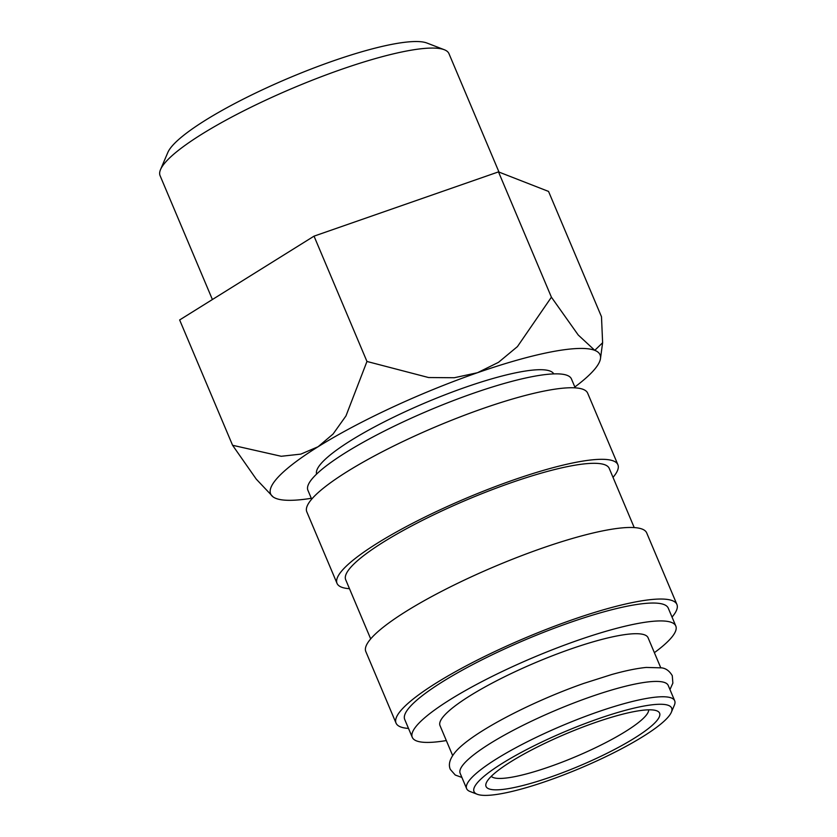 <?xml version="1.0" encoding="UTF-8"?>
<svg xmlns="http://www.w3.org/2000/svg" width="837" height="837" viewBox="0 0 837 837"><rect width="100%" height="100%" fill="white"/><g stroke="black" fill="none" stroke-linecap="round" stroke-linejoin="round"><path stroke-width="1.26" d="M674.695 700.778L668.219 685.44A112.932 20.873 157.1 0 0 573.575 703.08A112.932 20.873 157.1 0 0 463.3 764.526A112.932 20.873 157.1 0 0 460.162 773.325L466.638 788.663A112.932 20.873 -22.9 0 1 469.777 779.864A112.932 20.873 -22.9 0 1 580.051 718.418A112.932 20.873 -22.9 0 1 674.695 700.778A112.932 20.873 -22.9 0 1 674.371 705.172L671.347 712.266A107.282 19.826 -22.9 0 1 668.669 716.441A107.282 19.826 -22.9 0 1 573.272 771.107A107.282 19.826 -22.9 0 1 477.216 794.261A107.282 19.826 -22.9 0 1 476.985 783.223A107.282 19.826 -22.9 0 1 591.027 721.358A107.282 19.826 -22.9 0 1 671.347 712.266M311.667 499.176L307.901 490.262A143.043 26.439 -22.9 0 1 311.877 479.13A143.043 26.439 -22.9 0 1 451.561 401.289A143.043 26.439 -22.9 0 1 571.441 378.941L575.207 387.855M349.489 588.693A152.449 28.176 -22.9 0 1 337.029 583.379A152.449 28.176 -22.9 0 1 341.266 571.514A152.449 28.176 -22.9 0 1 490.126 488.557A152.449 28.176 -22.9 0 1 617.894 464.734A152.449 28.176 -22.9 0 1 613.657 476.609A152.449 28.176 -22.9 0 1 613.019 477.372M337.029 583.379L306.792 511.815A152.449 28.176 -22.9 0 1 311.029 499.951A152.449 28.176 -22.9 0 1 459.9 416.993A152.449 28.176 -22.9 0 1 587.668 393.17L617.894 464.734M370.697 638.903L345.691 579.717A143.043 26.439 -22.9 0 1 349.667 568.585A143.043 26.439 -22.9 0 1 489.352 490.744A143.043 26.439 -22.9 0 1 609.231 468.396L634.226 527.582M408.508 728.42A152.449 28.176 -22.9 0 1 396.047 723.105A152.449 28.176 -22.9 0 1 400.285 711.23A152.449 28.176 -22.9 0 1 549.156 628.273A152.449 28.176 -22.9 0 1 676.913 604.46A152.449 28.176 -22.9 0 1 672.676 616.335A152.449 28.176 -22.9 0 1 672.038 617.099M396.047 723.105L365.811 651.542A152.449 28.176 -22.9 0 1 370.048 639.667A152.449 28.176 -22.9 0 1 518.919 556.71A152.449 28.176 -22.9 0 1 646.687 532.897L676.913 604.46M446.33 740.557A143.043 26.439 -22.9 0 1 412.275 737.334A143.043 26.439 -22.9 0 1 416.251 726.192A143.043 26.439 -22.9 0 1 555.925 648.361A143.043 26.439 -22.9 0 1 675.804 626.013A143.043 26.439 -22.9 0 1 671.829 637.156A143.043 26.439 -22.9 0 1 654.377 652.672M412.275 737.334L404.71 719.443A143.043 26.439 -22.9 0 1 408.686 708.301A143.043 26.439 -22.9 0 1 548.371 630.47A143.043 26.439 -22.9 0 1 668.25 608.122L675.804 626.013M452.66 755.56L440.011 725.616A112.932 20.873 -22.9 0 1 443.15 716.817A112.932 20.873 -22.9 0 1 553.424 655.371A112.932 20.873 -22.9 0 1 648.068 637.731L660.717 667.675M574.841 386.987A178.804 33.041 157.1 0 0 595.097 368.73A178.804 33.041 157.1 0 0 600.485 358.518A178.804 33.041 157.1 0 0 594.772 350.347A178.804 33.041 157.1 0 0 477.519 372.706L454.271 377.738L428.596 377.539L366.962 361.469L345.974 415.916L333.074 434.026L318.091 446.738L300.86 454.114L281.232 456.28L232.581 445.274L179.641 319.954L314.032 236.149L498.486 171.888L548.549 191.432L601.489 316.742L602.619 342.731L594.772 350.347L578.221 334.999L551.416 297.198L517.444 346.591L498.496 362.327L477.519 372.706A178.804 33.041 157.1 0 0 318.091 446.738A178.804 33.041 157.1 0 0 275.614 480.03A178.804 33.041 157.1 0 0 273.019 496.854A178.804 33.041 157.1 0 0 275.938 498.413A178.804 33.041 157.1 0 0 311.301 498.308M212.399 299.531L160.087 175.676A156.801 28.981 -22.9 0 1 160.537 169.566A156.801 28.981 -22.9 0 1 164.439 163.466A156.801 28.981 -22.9 0 1 303.873 83.564A156.801 28.981 -22.9 0 1 444.269 49.718A156.801 28.981 -22.9 0 1 448.967 53.652L498.998 172.087M160.537 169.566L167.829 152.48A143.19 26.46 -22.9 0 1 171.397 146.904A143.19 26.46 -22.9 0 1 298.725 73.949A143.19 26.46 -22.9 0 1 426.933 43.032L444.269 49.718M316.616 474.066A128.741 23.792 -22.9 0 1 320.341 464.451A128.741 23.792 -22.9 0 1 444.981 394.813A128.741 23.792 -22.9 0 1 553.759 373.898M648.675 709.828A85.636 15.83 -22.9 0 1 646.059 715.426A85.636 15.83 -22.9 0 1 565.142 760.969A85.636 15.83 -22.9 0 1 491.277 776.317M488.672 779.153A94.204 17.41 -22.9 0 1 572.435 731.151A94.204 17.41 -22.9 0 1 656.783 710.812A94.204 17.41 -22.9 0 1 656.982 720.511A94.204 17.41 -22.9 0 1 556.846 774.832A94.204 17.41 -22.9 0 1 486.328 782.815A94.204 17.41 -22.9 0 1 488.672 779.153M477.216 794.261L470.028 791.488A112.932 20.873 -22.9 0 1 466.638 788.663M232.581 445.274L256.248 479.12L273.019 496.854M314.032 236.149L366.962 361.469M498.486 171.888L551.416 297.198M669.966 689.573L672.864 683.118L672.278 675.7C669.485 670.971 665.938 668.365 661.648 667.863L646.269 667.434C636.811 668.355 625.249 670.73 611.575 674.57L583.828 683.39C529.34 702.484 469.39 733.986 454.596 752.955C449.657 759.253 448.245 764.746 450.348 769.444L455.265 775.041L461.909 777.458M600.485 358.518L602.619 342.731"/></g></svg>
